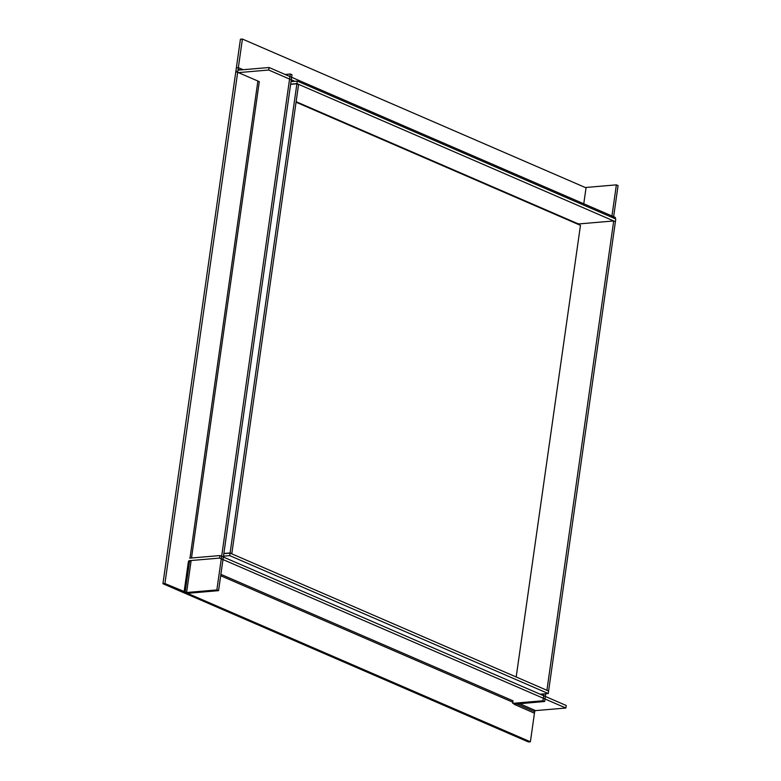 <?xml version="1.0" encoding="UTF-8"?>
<svg xmlns="http://www.w3.org/2000/svg" width="781" height="781" viewBox="0 0 781 781"><rect width="100%" height="100%" fill="white"/><g stroke="black" fill="none" stroke-linecap="round" stroke-linejoin="round"><path stroke-width="1.17" d="M576.593 223.669A1.054 0.752 -66.6 0 1 577.149 223.386L578.877 223.932M615.418 221.521L615.779 219.002L297.268 81.087L296.907 83.616L615.077 221.55M291.01 81.624L297.268 81.087M290.649 84.143L296.907 83.616M548.282 690.873L546.593 690.14M578.457 224.479L578.536 223.962L613.7 220.955L615.399 221.687L548.623 690.843M613.7 220.955L546.934 690.111M223.473 556.16L229.731 555.623L230.092 553.104L223.835 553.641M230.092 553.104L548.604 691.019L548.242 693.538L229.731 555.623M540.198 694.221L548.242 693.538M290.63 84.309L296.887 83.782L298.576 84.514L231.811 553.67L230.112 552.938L296.887 83.782M223.854 553.465L230.112 552.938M296.058 102.204L580.468 225.348L516.192 676.981M218.563 590.661L216.864 589.928L186.591 592.515L164.918 583.544L162.936 583.71L183.135 592.457A3.68 0.927 8.1 0 0 188.289 593.248L218.563 590.661L291.987 74.761L290.288 74.029L285.124 74.468M216.864 589.928L290.288 74.029M243.145 69.714L238.342 67.635L236.36 67.81L162.936 583.71M164.918 583.544L238.342 67.635M519.531 703.642L535.6 710.603L565.883 708.025L566.235 705.497L219.959 555.564L189.685 558.151M565.883 708.025L219.607 558.093L219.959 555.564M219.607 558.093L189.324 560.67L191.023 561.402L186.591 592.515M535.6 710.603A1.054 0.752 -66.6 0 0 534.663 711.676L530.387 741.784L528.395 741.95L182.119 592.018L184.101 591.852L188.387 561.744A1.054 0.752 113.4 0 1 189.324 560.67M530.387 741.784L184.101 591.852M242.413 39.05L240.431 39.216L236.145 69.324A3.68 2.626 113.4 0 0 237.453 72.467A3.68 2.626 113.4 0 0 238.42 72.613L268.693 70.026L269.055 67.508L238.781 70.095A1.054 0.752 113.4 0 1 238.127 69.148L242.413 39.05L585.399 187.557A3.68 0.927 -171.9 0 1 586.092 187.45L616.375 184.863L611.757 217.264M613.456 217.997L618.064 185.595L616.375 184.863M543.927 693.909L542.951 700.772L512.668 703.349L513.029 700.83L220.886 574.338M545.743 693.753L544.64 701.504L542.951 700.772M544.64 701.504L513.996 704.228L534.448 713.19L534.868 710.28M268.693 70.026L294.73 81.302M269.055 67.508L615.33 217.44L615.145 218.729M577.149 223.386L296.126 101.706M238.42 72.613L259.302 81.654L191.501 557.995M257.886 81.039L189.988 558.122M189.607 560.787L185.117 592.291M220.691 575.734L512.834 702.226M516.671 703.886L534.663 711.676M586.092 187.45L583.768 203.773M240.05 69.987L238.127 69.148"/></g></svg>
